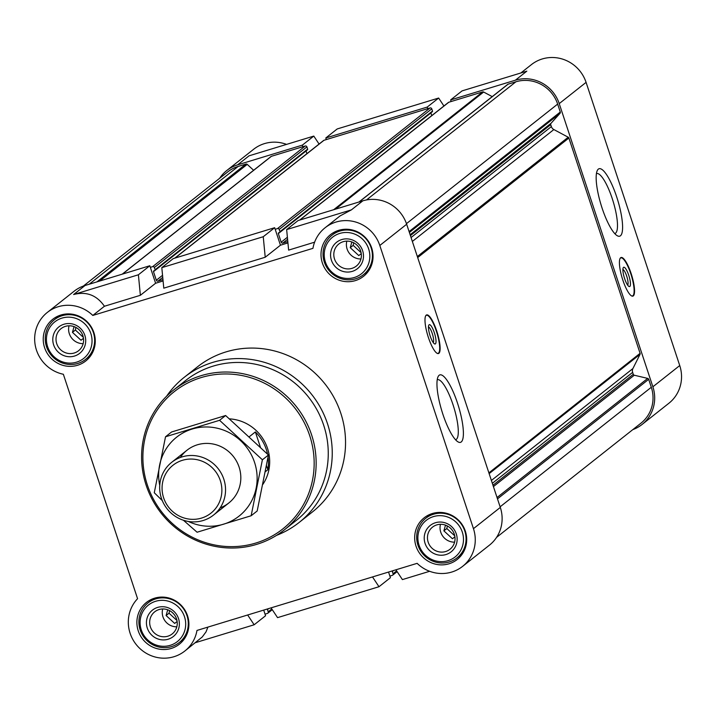 <?xml version="1.0" encoding="UTF-8"?>
<svg xmlns="http://www.w3.org/2000/svg" width="716" height="716" viewBox="0 0 716 716"><rect width="100%" height="100%" fill="white"/><g stroke="black" fill="none" stroke-linecap="round" stroke-linejoin="round"><path stroke-width="1.07" d="M262.906 484.32A42.074 40.597 -128.3 0 0 267.533 448.413A42.074 40.597 -128.3 0 0 229.478 418.86M492.232 96.624L483.64 92.033A1.343 1.298 -128.3 0 0 482.638 91.925L451.161 101.52L450.632 99.927L515.404 80.192A35.344 34.099 -128.3 0 1 559.223 103.614L652.876 386.792A35.344 34.099 -128.3 0 1 642.019 424.499A35.344 34.099 -128.3 0 1 632.819 429.627M496.573 537.367L640.972 423.174A33.661 32.48 -128.3 0 0 651.309 387.267L648.687 379.319A1.343 1.298 -128.3 0 0 647.694 378.406L634.269 375.22A1.343 1.298 -128.3 0 1 633.284 374.307L632.64 372.365A5.048 4.869 -128.3 0 1 632.899 368.57L640.023 354.339A1.343 1.298 -128.3 0 0 640.086 353.328L568.88 138.027A1.343 1.298 -128.3 0 0 568.218 137.23L553.853 129.551A5.048 4.869 -128.3 0 1 551.365 126.598L550.72 124.656A1.343 1.298 -128.3 0 1 550.98 123.358L560.028 113.325A1.343 1.298 -128.3 0 0 560.288 112.027L557.657 104.088A33.661 32.48 -128.3 0 0 515.923 81.785L508.136 84.157A1.343 1.298 -128.3 0 0 507.716 84.372L358.949 202.01M253.616 170.274L247.226 164.376A1.343 1.298 -128.3 0 0 245.937 164.071L238.142 166.452A33.661 32.48 -128.3 0 0 227.786 171.867L83.378 286.051M302.376 145.115L313.796 136.085L249.034 155.828L237.614 164.859L302.376 145.115L302.904 146.708L271.427 156.303A1.343 1.298 -128.3 0 0 271.015 156.518L122.239 274.156M237.614 164.859A35.344 34.099 -128.3 0 0 226.739 170.542A35.344 34.099 -128.3 0 0 219.633 178.311M313.796 136.085L319.076 144.05M515.404 80.192L526.824 71.161L462.053 90.896L450.632 99.927M286.561 144.39A35.344 34.099 -128.3 0 0 253.598 149.304L226.739 170.542M642.019 424.499L668.878 403.26A35.344 34.099 -128.3 0 0 679.735 365.554L586.082 82.376A35.344 34.099 -128.3 0 0 531.388 64.646L520.836 72.987M263.703 610.104L265.564 615.751L254.144 624.782L195.37 642.691M388.546 572.048L390.417 577.696L378.988 586.726L277.557 617.639L271.069 607.857M163.087 280.967L155.605 283.25L140.372 295.296L104.429 306.251L92.803 315.443A35.344 34.099 -128.3 0 0 47.328 312.418A35.344 34.099 -128.3 0 0 35.8 347.851A35.344 34.099 -128.3 0 0 63.357 374.271L137.57 598.692A35.344 34.099 -128.3 0 0 137.687 646.288A35.344 34.099 -128.3 0 0 184.817 651.032A35.344 34.099 -128.3 0 0 196.972 630.438L417.124 563.34A35.344 34.099 -128.3 0 0 462.599 566.374L489.458 545.136A35.344 34.099 -128.3 0 0 500.314 507.42L406.661 224.242A35.344 34.099 -128.3 0 0 362.833 200.829L298.071 220.564L286.651 229.594L288.629 250.108L314.61 242.187M280.448 245.203L265.224 257.241L263.246 236.727L274.667 227.697L280.448 245.203L287.939 242.921M274.667 227.697L173.227 258.619L161.807 267.65L163.785 288.163L265.224 257.241M395.921 569.802L402.401 579.593L429.645 571.287M378.988 586.726L372.508 576.935M140.372 295.296L138.394 274.783L73.632 294.527C86.421 291.215 96.687 295.117 104.429 306.251M138.394 274.783L149.814 265.752L85.052 285.496A35.344 34.099 -128.3 0 0 74.178 291.179L47.328 312.418M462.599 566.374A35.344 34.099 -128.3 0 0 473.455 528.659L379.802 245.481A35.344 34.099 -128.3 0 0 325.109 227.751L340.073 215.919L351.413 209.86L286.651 229.594M325.109 227.751A35.344 34.099 -128.3 0 0 312.946 248.345L92.803 315.443M207.909 627.109L206.011 631.906L202.234 636.998L184.817 651.032M428.401 337.505A20.191 4.949 73 0 0 438.443 353.543A20.191 4.949 73 0 0 436.706 330.935A20.191 4.949 73 0 0 426.664 314.906A20.191 4.949 73 0 0 428.401 337.505M457.417 402.866A35.263 8.646 -107 0 1 458.016 441.87A35.263 8.646 -107 0 1 441.888 411.118A35.263 8.646 -107 0 1 438.12 376.598A35.263 8.646 -107 0 1 457.417 402.866M149.814 265.752L155.605 283.25M166.586 396.234A92.561 89.321 51.7 0 1 184.263 377.296L197.553 366.789A92.561 89.321 51.7 0 1 226.023 351.896A92.561 89.321 51.7 0 1 334.202 397.935A92.561 89.321 51.7 0 1 312.373 511.994L299.082 522.501A92.561 89.321 51.7 0 1 276.582 535.344M338.713 230.337A26.59 25.66 51.7 0 1 369.787 243.565A26.59 25.66 51.7 0 1 363.522 276.331A26.59 25.66 51.7 0 1 326.899 271.391A26.59 25.66 51.7 0 1 330.532 234.615A26.59 25.66 51.7 0 1 338.713 230.337M60.932 315.004A26.59 25.66 51.7 0 1 92.006 328.232A26.59 25.66 51.7 0 1 85.732 360.998A26.59 25.66 51.7 0 1 49.118 356.049A26.59 25.66 51.7 0 1 52.751 319.282A26.59 25.66 51.7 0 1 60.932 315.004M154.584 598.182A26.59 25.66 51.7 0 1 185.659 611.41A26.59 25.66 51.7 0 1 179.385 644.176A26.59 25.66 51.7 0 1 142.77 639.227A26.59 25.66 51.7 0 1 146.404 602.46A26.59 25.66 51.7 0 1 154.584 598.182M432.366 513.515A26.59 25.66 51.7 0 1 463.44 526.743A26.59 25.66 51.7 0 1 457.175 559.509A26.59 25.66 51.7 0 1 420.552 554.56A26.59 25.66 51.7 0 1 424.185 517.793A26.59 25.66 51.7 0 1 432.366 513.515M254.144 624.782L247.664 614.99M263.246 236.727L161.807 267.65M287.805 241.56L282.838 243.073A1.343 1.298 -128.3 0 1 281.173 242.178L278.327 233.586A0.671 0.653 -128.3 0 1 278.739 232.763L279.526 232.521A0.671 0.653 -128.3 0 0 279.938 231.698L279.204 229.469A1.343 1.298 -128.3 0 0 277.531 228.574L275.186 229.29M162.962 279.607L157.994 281.12A1.343 1.298 -128.3 0 1 156.321 280.233L153.484 271.641A0.671 0.653 -128.3 0 1 153.895 270.818L154.674 270.576A0.671 0.653 -128.3 0 0 155.086 269.753L154.352 267.524A1.343 1.298 -128.3 0 0 152.687 266.629L150.342 267.345M265.036 614.158L267.381 613.442A1.343 1.298 -128.3 0 0 268.205 611.786L267.471 609.567A0.671 0.653 -128.3 0 0 266.97 609.101M389.889 576.103L392.225 575.387A1.343 1.298 -128.3 0 0 393.057 573.74L392.323 571.511A0.671 0.653 -128.3 0 0 391.822 571.055M299.637 220.089L448.404 102.451A1.343 1.298 -128.3 0 1 448.825 102.236L451.161 101.52M431.766 115.607L430.889 112.949L278.327 233.586M432.088 111.893A0.671 0.653 -128.3 0 0 432.5 111.061L431.766 108.832A1.343 1.298 -128.3 0 0 430.092 107.946L326.317 139.575L325.789 137.982L427.228 107.069L427.756 108.653M174.785 258.145L323.56 140.506A1.343 1.298 -128.3 0 1 323.972 140.291L326.317 139.575M306.922 153.663L306.045 151.004L153.484 271.641M307.236 149.939A0.671 0.653 -128.3 0 0 307.656 149.116L306.913 146.887A1.343 1.298 -128.3 0 0 305.249 145.992L302.904 146.708M622.831 280.099A20.191 4.949 73 0 0 632.872 296.129A20.191 4.949 73 0 0 631.718 275.365A20.191 4.949 73 0 0 621.094 257.491A20.191 4.949 73 0 0 622.831 280.099M616.619 196.703A35.263 8.646 -107 0 1 617.219 235.707A35.263 8.646 -107 0 1 601.091 204.955A35.263 8.646 -107 0 1 597.332 170.435A35.263 8.646 -107 0 1 616.619 196.703M427.228 107.069L438.648 98.038L337.209 128.952L325.789 137.982M438.648 98.038L443.92 105.995M433.395 516.621A23.297 22.482 51.7 0 1 463.037 543.963A23.297 22.482 51.7 0 1 425.608 555.365A23.297 22.482 51.7 0 1 433.395 516.621M435.418 522.743A16.826 16.244 51.7 0 1 456.826 542.486A16.826 16.244 51.7 0 1 429.797 550.72A16.826 16.244 51.7 0 1 435.418 522.743M433.484 514.24A25.239 24.362 51.7 0 1 462.983 526.797A25.239 24.362 51.7 0 1 457.032 557.898A25.239 24.362 51.7 0 1 422.261 553.208A25.239 24.362 51.7 0 1 425.716 518.303A25.239 24.362 51.7 0 1 433.484 514.24M339.742 233.443A23.297 22.482 51.7 0 1 369.384 260.785A23.297 22.482 51.7 0 1 331.955 272.187A23.297 22.482 51.7 0 1 339.742 233.443M341.765 239.565A16.826 16.244 51.7 0 1 363.173 259.308A16.826 16.244 51.7 0 1 336.144 267.542A16.826 16.244 51.7 0 1 341.765 239.565M339.832 231.062A25.239 24.362 51.7 0 1 369.331 243.619A25.239 24.362 51.7 0 1 363.379 274.729A25.239 24.362 51.7 0 1 328.617 270.03A25.239 24.362 51.7 0 1 332.063 235.125A25.239 24.362 51.7 0 1 339.832 231.062M61.961 318.11A23.297 22.482 51.7 0 1 91.594 345.452A23.297 22.482 51.7 0 1 54.174 356.854A23.297 22.482 51.7 0 1 61.961 318.11M63.984 324.232A16.826 16.244 51.7 0 1 85.392 343.975A16.826 16.244 51.7 0 1 58.363 352.209A16.826 16.244 51.7 0 1 63.984 324.232M62.041 315.729A25.239 24.362 51.7 0 1 91.55 328.286A25.239 24.362 51.7 0 1 85.589 359.387A25.239 24.362 51.7 0 1 50.827 354.697A25.239 24.362 51.7 0 1 54.282 319.792A25.239 24.362 51.7 0 1 62.041 315.729M155.614 601.288A23.297 22.482 51.7 0 1 185.247 628.621A23.297 22.482 51.7 0 1 147.827 640.032A23.297 22.482 51.7 0 1 155.614 601.288M157.636 607.41A16.826 16.244 51.7 0 1 179.045 627.153A16.826 16.244 51.7 0 1 152.007 635.387A16.826 16.244 51.7 0 1 157.636 607.41M155.694 598.907A25.239 24.362 51.7 0 1 185.193 611.464A25.239 24.362 51.7 0 1 179.242 642.565A25.239 24.362 51.7 0 1 144.48 637.875A25.239 24.362 51.7 0 1 147.935 602.97A25.239 24.362 51.7 0 1 155.694 598.907M436.832 524.882A14.096 13.604 51.7 0 1 453.309 531.89A14.096 13.604 51.7 0 1 449.988 549.262A14.096 13.604 51.7 0 1 430.576 546.639A14.096 13.604 51.7 0 1 432.5 527.146A14.096 13.604 51.7 0 1 436.832 524.882M454.597 542.155A14.096 13.604 51.7 0 1 451.116 541.779A14.096 13.604 51.7 0 1 440.474 524.3M445.504 525.132L443.884 530.86L452.449 538.754L454.911 536.812M159.05 609.549A14.096 13.604 51.7 0 1 175.527 616.557A14.096 13.604 51.7 0 1 172.198 633.928A14.096 13.604 51.7 0 1 152.785 631.306A14.096 13.604 51.7 0 1 154.719 611.813A14.096 13.604 51.7 0 1 159.05 609.549M176.807 626.822A14.096 13.604 51.7 0 1 173.326 626.446A14.096 13.604 51.7 0 1 162.693 608.967M167.723 609.799L166.103 615.527L174.668 623.421L177.129 621.479M65.398 326.371A14.096 13.604 51.7 0 1 81.875 333.379A14.096 13.604 51.7 0 1 78.545 350.75A14.096 13.604 51.7 0 1 59.133 348.128A14.096 13.604 51.7 0 1 61.066 328.635A14.096 13.604 51.7 0 1 65.398 326.371M83.163 343.644A14.096 13.604 51.7 0 1 79.673 343.268A14.096 13.604 51.7 0 1 69.04 325.789M74.07 326.621L72.45 332.349L81.015 340.243L83.477 338.301M343.188 241.704A14.096 13.604 51.7 0 1 359.656 248.712A14.096 13.604 51.7 0 1 356.335 266.084A14.096 13.604 51.7 0 1 336.923 263.461A14.096 13.604 51.7 0 1 338.847 243.968A14.096 13.604 51.7 0 1 343.188 241.704M360.945 258.977A14.096 13.604 51.7 0 1 357.463 258.601A14.096 13.604 51.7 0 1 346.83 241.122M351.851 241.954L350.24 247.682L358.797 255.576L361.258 253.634M447.348 525.956L446.829 528.533L443.884 530.86M446.829 528.533L454.75 535.837M353.695 242.778L353.176 245.355L350.24 247.682M353.176 245.355L361.097 252.659M75.905 327.445L75.386 330.022L72.45 332.349M75.386 330.022L83.307 337.325M169.558 610.623L169.039 613.2L166.103 615.527M169.039 613.2L176.959 620.503M201.16 377.574A87.513 84.452 51.7 0 1 312.48 480.248A87.513 84.452 51.7 0 1 171.921 523.083A87.513 84.452 51.7 0 1 201.16 377.574M200.981 375.712A89.196 86.072 51.7 0 1 305.222 420.077A89.196 86.072 51.7 0 1 284.189 529.992A89.196 86.072 51.7 0 1 161.351 513.417A89.196 86.072 51.7 0 1 173.541 390.068A89.196 86.072 51.7 0 1 200.981 375.712M173.541 390.068L185.659 380.491A89.196 86.072 51.7 0 1 213.091 366.136A89.196 86.072 51.7 0 1 317.331 410.501A89.196 86.072 51.7 0 1 296.299 520.416L284.189 529.992M184.263 377.296A92.561 89.321 51.7 0 1 212.733 362.403A92.561 89.321 51.7 0 1 320.911 408.451A92.561 89.321 51.7 0 1 299.082 522.501M437.234 379.766A31.352 7.688 -107 0 1 437.395 379.713A31.352 7.688 -107 0 1 452.986 404.603A31.352 7.688 -107 0 1 455.68 439.696A31.352 7.688 -107 0 1 455.51 439.74M425.653 315.908A19.896 4.878 -107 0 1 426.655 315.237A19.896 4.878 -107 0 1 436.33 331.078A19.896 4.878 -107 0 1 438.246 353.265A19.896 4.878 -107 0 1 437.037 353.274M434.317 332.671A10.096 2.479 -107 0 1 434.487 343.841A10.096 2.479 -107 0 1 429.869 335.043A10.096 2.479 -107 0 1 428.795 325.154A10.096 2.479 -107 0 1 434.317 332.671M428.463 326.917A8.279 2.032 -107 0 1 432.249 333.486A8.279 2.032 -107 0 1 433.234 342.561M596.437 173.603A31.352 7.688 -107 0 1 596.598 173.549A31.352 7.688 -107 0 1 612.189 198.439A31.352 7.688 -107 0 1 614.883 233.532A31.352 7.688 -107 0 1 614.713 233.577M627.663 285.156A8.279 2.032 73 0 0 626.921 276.832A8.279 2.032 73 0 0 622.893 269.511M624.594 278.551A10.096 2.479 73 0 0 628.917 286.436A10.096 2.479 73 0 0 629.042 276.188A10.096 2.479 73 0 0 623.224 267.748A10.096 2.479 73 0 0 624.594 278.551M631.467 295.86A19.896 4.878 73 0 0 632.675 295.86A19.896 4.878 73 0 0 631.333 275.481A19.896 4.878 73 0 0 621.085 257.832A19.896 4.878 73 0 0 620.083 258.494M249.356 436.679L255.361 431.936L260.391 447.142M265.385 471.665L267.856 469.714A42.074 40.597 -128.3 0 0 268.07 457.094M267.56 454.15A42.074 40.597 -128.3 0 0 255.361 431.936M266.513 465.66L267.856 469.714M182.419 460.307A30.564 29.49 51.7 0 1 221.289 496.17A30.564 29.49 51.7 0 1 172.207 511.126A30.564 29.49 51.7 0 1 182.419 460.307M182.088 456.88A33.661 32.48 51.7 0 1 221.423 473.625A33.661 32.48 51.7 0 1 213.484 515.099A33.661 32.48 51.7 0 1 167.132 508.843A33.661 32.48 51.7 0 1 171.733 462.294A33.661 32.48 51.7 0 1 182.088 456.88M159.74 485.332A50.317 48.554 51.7 0 1 194.841 428.311A50.317 48.554 51.7 0 1 254.556 462.393A50.317 48.554 51.7 0 1 241.22 514.303A50.317 48.554 51.7 0 1 188.308 521.454M180.334 457.47A33.661 32.48 51.7 0 1 212.07 443.839A33.661 32.48 51.7 0 1 239.099 467.101A33.661 32.48 51.7 0 1 220.161 507.841M183.421 520.246L197.088 532.23L251.146 515.753L262.396 459.788L219.579 420.301L165.521 436.778L154.271 492.742L162.272 500.565M219.579 420.301L225.621 415.522L268.437 455.009L257.187 510.973L251.146 515.753M165.521 436.778L171.563 431.999L225.621 415.522M262.396 459.788L268.437 455.009M586.082 82.376L559.223 103.614M679.735 365.554L652.876 386.792M85.052 285.496L73.632 294.527M362.833 200.829L351.413 209.86M406.661 224.242L379.802 245.481M500.314 507.42L473.455 528.659M245.937 164.071L96.973 281.862M238.142 166.452L89.178 284.234M271.794 608.949L268.205 611.786M268.724 608.573L267.471 609.567M396.646 570.903L393.057 573.74M393.567 570.518L392.323 571.511M651.309 387.267L500.108 506.821M648.687 379.319L497.486 498.873M647.694 378.406L497.038 497.531M634.269 375.22L493.422 486.594M633.284 374.307L492.975 485.251M632.64 372.365L492.34 483.309M632.899 368.57L491.391 480.463M640.023 354.339L489.135 473.643M640.086 353.328L488.885 472.882M568.88 138.027L417.679 257.581M568.218 137.23L417.339 256.543M553.853 129.551L412.344 241.444M551.365 126.598L411.056 237.542M550.72 124.656L410.411 235.6M550.98 123.358L410.125 234.741M560.028 113.325L409.373 232.449M560.288 112.027L409.087 231.59M557.657 104.088L406.455 223.652M515.923 81.785L366.511 199.934M508.136 84.157L359.172 201.939M483.64 92.033L335.527 209.153M482.638 91.925L333.674 209.716M448.825 102.236L299.861 220.018M287.59 239.314L282.838 243.073M287.393 237.265L281.173 242.178M432.5 111.061L279.938 231.698M431.766 108.832L279.204 229.469M430.092 107.946L277.531 228.574M323.972 140.291L175.017 258.073M162.747 277.369L157.994 281.12M162.541 275.311L156.321 280.233M307.656 149.116L155.086 269.753M306.913 146.887L154.352 267.524M305.249 145.992L152.687 266.629M271.427 156.303L122.472 274.085M247.226 164.376L99.712 281.021M272.277 609.683L267.793 613.227M397.129 571.628L392.645 575.172M432.294 111.777L279.732 232.414M307.441 149.832L154.88 270.469M457.032 557.898L462.661 553.45M425.716 518.303L431.345 513.846M363.379 274.729L369.009 270.272M332.063 235.125L337.692 230.668M85.589 359.387L91.227 354.939M54.282 319.792L59.911 315.335M179.242 642.565L184.871 638.117M147.935 602.97L153.564 598.513M426.655 315.237L426.047 315.309M438.246 353.265L437.7 353.543M621.085 257.832L620.477 257.903M632.675 295.86L632.13 296.138M213.484 515.099L228.771 503.017M171.733 462.294L187.019 450.212"/></g></svg>
